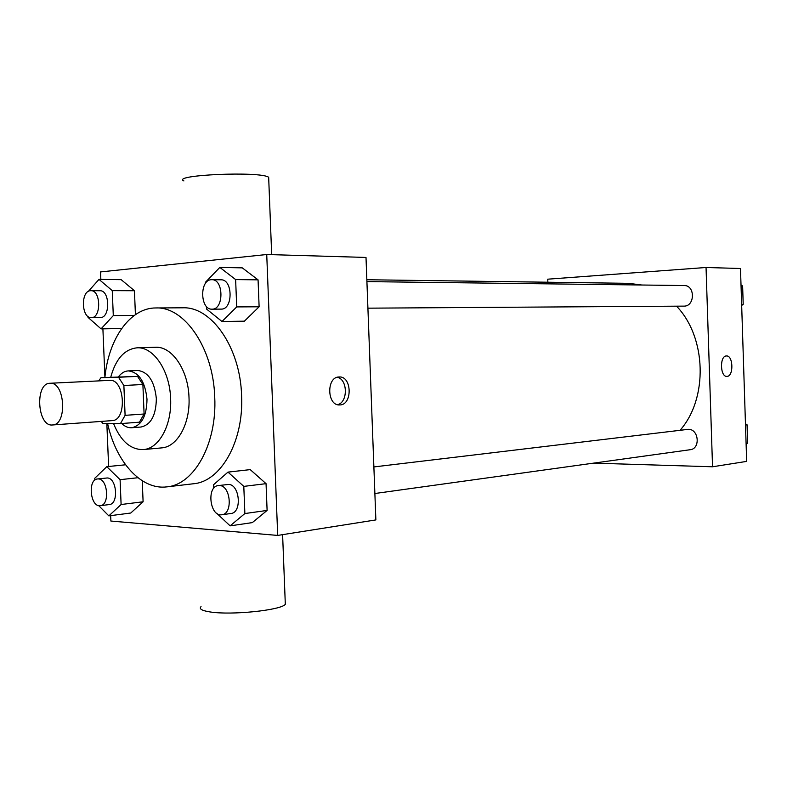 <?xml version="1.0" encoding="UTF-8"?>
<svg xmlns="http://www.w3.org/2000/svg" width="787" height="787" viewBox="0 0 787 787"><rect width="100%" height="100%" fill="white"/><g stroke="black" fill="none" stroke-linecap="round" stroke-linejoin="round"><path stroke-width="1.18" d="M50.171 383.269C65.085 381.852 67.515 425 52.513 424.97C37.294 426.997 34.618 383.112 49.974 383.269L50.171 383.269M49.974 383.269L109.816 380.357C124.897 378.96 127.228 420.592 112.069 420.622L52.513 424.97M125.103 415.339L123.874 385.502L118.532 377.268L137.538 376.373L142.89 384.499L144.09 414.001L125.103 415.339L120.45 423.613L102.871 423.406L101.198 421.409M118.532 377.268L100.972 377.681L98.729 380.898M142.89 384.499L123.874 385.502M137.538 376.373L100.972 377.681M144.09 414.001L139.417 422.186L120.45 423.613M121.729 423.524C124.858 426.564 128.202 427.971 131.744 427.744C141.63 425.482 146.716 415.979 147.002 399.235C145.142 381.626 138.905 372.182 128.281 370.893C124.533 371.12 121.247 373.107 118.424 376.865M128.281 370.893L137.764 370.48C148.33 371.887 154.518 381.282 156.347 398.655C156.052 415.3 150.947 424.754 141.05 427.016L131.744 427.744M113.544 423.534C120.696 441.104 130.632 449.78 143.332 449.584C159.004 448.718 171.989 425.108 170.612 398.556C169.835 370.746 153.524 346.644 137.125 347.815C124.513 349.153 115.719 358.951 110.741 377.219M143.332 449.584L161.62 447.892C177.331 447.026 190.365 423.662 188.998 397.415C188.25 369.92 171.93 346.103 155.492 347.274L137.125 347.815M107.593 423.465C115.817 461.792 141.217 490.262 166.824 486.868C194.133 484.772 217.114 443.779 214.733 397.219C213.405 348.395 184.591 306.507 155.924 307.953C130.229 307.707 108.547 338.715 104.887 377.494M155.924 307.953L182.751 307.806C211.506 306.389 240.31 347.549 241.589 395.527C243.921 441.281 220.862 481.634 193.474 483.759L166.824 486.868M216.573 513.163L230.119 525.864L252.322 522.607L267.108 510.429L266.055 483.661L250.236 469.623L227.984 472.111L213.552 484.743L213.7 488.343M98.65 505.579L108.832 515.879L130.77 513.016L143.106 501.781L142.24 480.768L143.106 501.781L121.109 504.516L120.086 479.677L106.786 466.671L94.755 478.299L94.834 480.149M110.662 515.633L110.888 521.043L277.703 535.426L266.734 254.516L100.539 271.928L100.854 279.415M102.9 328.838L104.917 377.209M106.835 423.455L108.626 466.494M206.42 306.418L206.528 309.035L221.993 321.499L244.383 321.175L259.12 306.792L258.067 279.857L242.278 267.865L219.839 267.413L205.456 282.277L205.505 283.389M87.996 316.453L88.036 317.387L101.061 328.868L113.298 315.607L112.256 290.629L134.439 290.737L135.423 314.633L134.439 290.737L121.149 279.651L98.995 279.395L88.331 291.406M277.703 535.426L375.871 519.922L366.004 257.447L266.734 254.516M338.981 376.973L339.148 376.963C352.094 375.94 352.655 405.256 339.689 404.941C326.939 405.984 326.202 376.934 338.981 376.973M268.741 179.131L268.662 177.282C260.743 170.976 170.297 174.921 183.902 180.951M201.039 606.6C198.826 608.872 201.816 610.653 210.021 611.932C231.23 615.424 281.107 610.25 285.317 604.308L285.219 601.711M337.269 377.278C347.864 379.285 348.11 402.432 337.564 404.685M366.84 279.739L628.626 283.33L641.917 285.022M676.554 306.173C706.569 337.328 708.241 398.379 680.096 430.243M373.874 466.937L688.291 429.328C698.846 428.895 700.676 448.816 690.16 449.721L374.878 493.508M366.909 281.608L684.139 285.543C695.344 285.16 695.059 306.576 683.883 306.123L367.913 308.17M593.614 463.13L712.54 466.78L706.047 267.491L547.752 279.178L547.86 282.218M706.047 267.491L740.488 268.505L746.666 461.389L712.54 466.78M726.391 355.95L726.45 355.95C733.336 355.262 733.828 376.658 726.922 376.383C720.095 377.101 719.544 355.803 726.391 355.95M726.46 355.95C733.336 355.301 733.809 376.658 726.913 376.383L726.922 376.383M741.669 305.435L743.203 304.323L742.623 285.996L741.02 285.061M743.203 304.323L741.629 304.333M742.623 285.996L741.049 285.976M746.115 444.065L747.65 443.071L747.07 424.813L745.466 423.78M747.65 443.071L746.086 443.288M747.07 424.813L745.505 425.01M112.256 290.629L98.995 279.395M99.467 290.747L99.919 290.728C110.023 290.098 110.416 318.125 100.313 317.535L91.302 317.633C81.395 318.391 80.53 290.974 90.446 290.698L90.889 290.688C100.982 290.049 101.395 318.223 91.302 317.633M121.67 328.504L101.061 328.868M134.331 315.4L113.298 315.607M134.439 290.737L121.149 279.651M108.832 515.879L121.109 504.516M97.558 478.949L107.258 477.965C116.86 477.768 118.867 504.113 109.275 504.575L100.333 505.677C90.318 507.517 87.416 479.421 97.558 478.949L98.296 478.929C107.898 478.732 109.905 505.224 100.333 505.677M130.77 513.016L143.106 501.781M137.922 477.729L120.086 479.677M125.556 464.792L106.786 466.671M221.993 321.499L236.71 306.91L235.628 279.572L219.839 267.413M211.801 279.69L220.96 279.798C233.021 279.198 233.168 309.803 221.117 309.114L211.969 309.173C200.173 309.95 199.357 280.093 211.182 279.71L211.801 279.69C223.862 279.08 224.02 309.871 211.969 309.173M244.383 321.175L259.12 306.792L236.71 306.91M259.12 306.792L258.067 279.857L235.628 279.572M258.067 279.857L242.278 267.865M230.119 525.864L244.875 513.547L243.803 486.386L227.984 472.111M218.353 485.569L228.476 484.448C239.838 484.261 242.239 512.731 230.916 513.498L221.845 514.757C209.903 517.079 206.243 486.346 218.353 485.569L219.396 485.53C230.758 485.353 233.159 513.99 221.845 514.757M252.322 522.607L267.108 510.429L244.875 513.547M267.108 510.429L266.055 483.661L243.803 486.386M266.055 483.661L250.236 469.623M271.682 254.663L268.662 177.282M282.602 534.648L285.317 604.308M99.919 290.728L90.889 290.688"/></g></svg>
